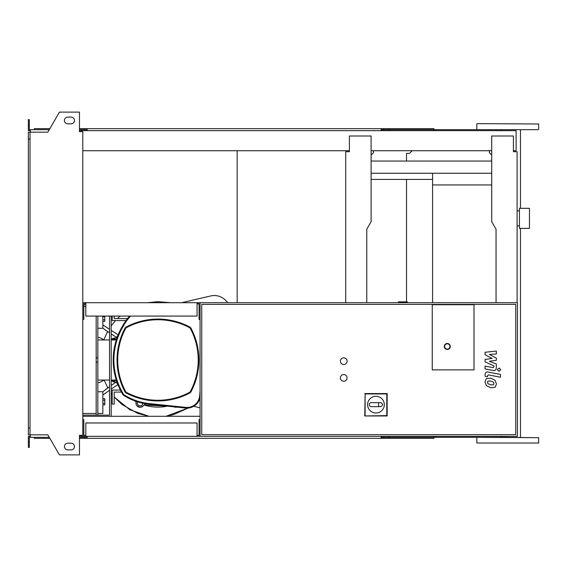 <?xml version="1.0" encoding="UTF-8"?>
<svg xmlns="http://www.w3.org/2000/svg" width="567" height="567" viewBox="0 0 567 567"><rect width="100%" height="100%" fill="white"/><g stroke="black" fill="none" stroke-linecap="round" stroke-linejoin="round"><path stroke-width="0.85" d="M371.109 173.254L491.709 173.254M371.109 161.063L491.709 161.063M371.109 179.434L432.578 179.434M529.465 228.381L529.465 208.33L519.443 208.33L519.443 228.381L529.465 228.381M432.578 173.254L432.578 184.948L491.709 184.948M432.578 184.948L432.578 302.707M398.438 302.707L398.438 301.871L407.425 301.871L407.425 302.707M85.808 435.336L83.81 435.336L83.81 419.637L82.803 419.637M197.061 435.336L199.06 435.336L199.06 419.637L200.066 419.637L200.066 436.342L517.437 436.342L517.437 302.707L82.803 302.707M197.061 436.342L197.061 422.975L85.808 422.975L85.808 436.342L200.066 436.342M30.023 139.014L28.35 139.014L28.35 132.161L30.023 132.161L30.023 434.839L47.848 434.839L59.422 454.883L79.465 454.883L79.465 435.336L82.803 435.336L82.803 436.342L85.808 436.342M85.808 303.714L83.81 303.714L83.81 319.412L82.803 319.412M197.061 303.714L199.06 303.714L199.06 319.412L200.066 319.412L200.066 302.707M197.061 302.707L197.061 316.074L85.808 316.074L85.808 302.707M343.715 381.215A3.338 3.338 0 0 1 340.377 377.877A3.338 3.338 0 0 1 343.715 374.539A3.338 3.338 0 0 1 347.061 377.877A3.338 3.338 0 0 1 343.715 381.215M343.715 364.51A3.338 3.338 0 0 1 340.377 361.172A3.338 3.338 0 0 1 343.715 357.834A3.338 3.338 0 0 1 347.061 361.172A3.338 3.338 0 0 1 343.715 364.51M432.245 369.861L432.245 304.713L474.005 304.713L474.005 369.861L432.245 369.861L432.245 304.713L474.005 304.713L474.005 369.861L432.245 369.861M515.764 434.669L201.739 434.669L201.739 304.38L515.764 304.38L515.764 434.669M200.066 419.637L200.066 319.412M367.6 404.647A8.349 8.349 0 0 1 375.956 396.298A8.349 8.349 0 0 1 384.306 404.647A8.349 8.349 0 0 1 375.956 412.996A8.349 8.349 0 0 1 367.6 404.647M380.634 402.641C383.207 403.98 383.207 405.313 380.634 406.652L378.628 406.652L378.628 402.641L380.634 402.641M378.628 406.652L371.279 406.652A2.006 2.006 0 0 1 369.273 404.647A2.006 2.006 0 0 1 371.279 402.641L378.628 402.641M365.113 415.611L365.113 393.93L386.793 393.93L386.793 415.611L364.765 415.958L365.113 393.93M364.765 393.576L387.148 393.576L386.793 393.93M387.148 393.576L387.148 415.958L386.793 415.611M387.148 415.958L364.765 415.958M450.29 346.472A3.005 3.005 0 0 0 447.278 343.467A3.005 3.005 0 0 0 444.273 346.472A3.005 3.005 0 0 0 447.278 349.478A3.005 3.005 0 0 0 450.29 346.472A3.005 3.005 0 0 1 447.278 349.478A3.005 3.005 0 0 1 444.273 346.472M406.518 301.871L406.518 179.434M406.518 161.063L406.518 153.381L409.523 153.381L412.195 150.709M97.836 316.074L97.836 415.129L109.53 415.129L109.53 316.074M111.203 316.074L111.203 416.291M82.803 413.456L96.17 413.456M83.81 304.883L85.808 304.883M82.803 415.129L96.17 415.129L96.17 316.074M83.81 306.549L85.808 306.549M97.836 415.129L96.17 415.129M493.446 384.78L493.949 383.561L493.446 382.165L490.724 380.989L487.974 381.102L487.478 382.307L487.974 383.717L490.724 384.901L493.446 384.78M495.09 380.301L490.724 378.175L486.33 378.6L484.941 381.811L486.33 385.588L490.724 387.715L495.09 387.289L496.479 384.05L495.09 380.301M500.484 374.44L488.3 372.072C486.422 371.64 485.345 372.533 485.076 374.73L485.076 376.332L487.45 376.793L487.45 375.715L488.471 374.915L500.484 377.246L500.484 374.44M497.309 369.712L499.017 371.42L500.725 369.712L499.017 368.011L497.309 369.712M485.076 354.729L492.149 358.457L485.076 359.443L485.076 361.902L493.97 365.949L493.97 366.828L492.957 367.629L485.068 366.112L485.068 368.926L493.141 370.471C495.019 370.889 496.09 369.996 496.352 367.799L496.345 364.071L489.378 361.25L496.345 360.293L496.345 358.096L489.378 354.446L496.345 353.985L496.345 351.079L485.076 352.27L485.076 354.729M193.836 406.256L200.066 407.921M114.208 316.074L114.208 318.576L127.511 318.576M112.202 316.074L112.202 320.582L125.973 320.582M120.402 390.068L112.202 390.068L112.202 404.101L114.208 404.101L114.208 392.073L121.466 392.073M181.667 302.707L210.811 295.931A15.536 15.536 0 0 1 225.524 300.29L227.849 302.707M191.029 328.336A3.338 3.338 0 0 0 189.64 326.946L189.328 327.535A2.672 2.672 0 0 1 190.441 328.647L191.029 328.336A67.693 67.693 0 0 1 191.029 391.669L190.441 391.358A2.672 2.672 0 0 1 189.328 392.47L189.64 393.066A3.338 3.338 0 0 0 191.029 391.669A3.338 3.338 0 0 1 189.64 393.066A67.693 67.693 0 0 1 126.299 393.066L126.611 392.47A2.672 2.672 0 0 1 125.505 391.358L124.91 391.669A3.338 3.338 0 0 0 126.299 393.066M189.64 326.946A67.693 67.693 0 0 0 126.299 326.946A3.338 3.338 0 0 0 124.91 328.336A3.338 3.338 0 0 1 126.299 326.946L126.611 327.535A67.026 67.026 0 0 1 189.328 327.535M125.505 391.358A67.026 67.026 0 0 1 125.505 328.647L124.91 328.336A67.693 67.693 0 0 0 124.91 391.669M123.897 395.504L124.251 394.944A2.672 2.672 0 0 1 123.386 394.065A65.729 65.729 0 0 1 123.804 325.267L123.23 324.926A66.396 66.396 0 0 0 122.812 394.412A3.338 3.338 0 0 0 123.897 395.504A59.166 59.166 0 0 0 149.284 404.271L185.657 408.042A13.36 13.36 0 0 0 200.066 397.715M129.715 316.074A42.808 42.808 0 0 0 123.23 324.926M97.836 380.046L109.53 380.046M111.203 380.046L116.306 380.046M116.306 339.959L111.203 339.959M109.53 339.959L97.836 339.959M104.222 380.046L99.508 382.555L97.836 382.555M97.836 337.45L99.508 337.45L104.222 339.959M113.322 339.959L114.867 339.066L116.32 339.902M116.363 380.223L114.073 380.84L113.28 380.046M143.097 403.293L141.658 405.781L138.575 405.781L137.03 403.109L137.731 401.89M115.335 338.003L111.316 339.959A4.175 4.175 0 0 1 115.328 338.003A5.011 5.011 0 0 0 116.986 337.904M155.62 404.923A44.984 44.984 0 0 1 151.056 404.455M146.449 403.902A5.011 5.011 0 0 0 143.38 405.717A4.175 4.175 0 0 1 135.967 402.641A5.011 5.011 0 0 0 135.931 401.294M116.986 382.101A5.011 5.011 0 0 0 115.328 382.009A4.175 4.175 0 0 1 111.316 380.046L115.342 382.009M174.919 407.184L176.925 407.134A4.175 4.175 0 0 1 173.92 406.822M102.847 321.333L104.789 321.333L104.789 316.074M102.847 319.788L104.789 319.788M102.847 316.698L104.789 316.698M102.847 400.217L104.789 400.217L104.789 398.679L102.847 398.679M102.847 404.852L104.789 404.852L104.789 400.217M102.847 403.307L104.789 403.307M116.221 338.194L118.184 334.785L111.203 330.398M116.533 337.606L116.313 338.01A47.104 47.104 0 0 1 118.17 334.806M111.203 389.068L117.844 384.681L116.306 381.981A47.104 47.104 0 0 0 118.17 385.199L117.83 384.646M135.981 401.656L134.152 400.642A47.104 47.104 0 0 0 135.981 401.656M143.38 405.71L141.991 406.837M141.282 407.113L138.483 406.95L136.484 405.164M136.215 404.583L135.967 402.634M167.428 406.149L144.068 405.008A47.104 47.104 0 0 0 167.428 406.149M109.53 329.328L102.847 324.926L102.847 316.074M157.973 301.672L170.61 302.707L157.973 301.672L147.47 302.707L157.973 301.672L157.973 302.707M111.203 325.855L115.477 320.582L111.203 325.855M117.397 318.576L120.084 316.074L117.397 318.576M116.618 337.45L111.203 333.906M109.53 332.801L102.847 328.265L102.847 324.926M107.574 331.589L102.847 328.265L97.836 328.265M116.611 337.464L111.203 333.949M109.53 332.843L107.595 331.553L103.846 339.761M104.13 380.096L107.829 387.941L109.53 386.687M111.203 385.468L116.221 381.988M97.836 413.456L102.847 413.456L102.847 391.74L107.808 387.913M97.836 391.74L102.847 391.74L109.53 386.722M111.203 385.503L116.285 381.995M102.847 395.079L109.53 390.245M477.18 437.341L538.65 437.674L501.391 437.341L501.391 436.342M477.18 123.641L538.65 123.982L477.18 123.641M435.924 130.658L435.924 129.659L538.317 129.659L477.18 129.659M476.847 443.018L538.65 443.018L476.847 443.018L476.847 437.674M507.748 437.341L381.804 437.341L381.804 436.342M435.924 129.659L381.804 129.659L381.804 130.658M433.918 130.658L433.918 128.659L383.809 128.659L383.809 130.658M388.728 129.659L388.728 130.658M87.148 129.659L81.131 129.659L81.131 131.664M389.281 128.659L389.281 129.659M383.809 128.659L381.13 128.659L381.13 130.658M381.13 128.659L87.148 128.659L87.148 130.658M87.148 128.659L84.476 128.659L84.476 129.659M84.476 128.659L79.465 128.659M49.875 128.659L34.36 128.659L34.36 129.659M501.391 129.659L501.391 130.658M381.13 129.659L381.804 129.659M433.918 436.342L433.918 438.341L383.809 438.341L383.809 436.342M388.728 437.341L388.728 436.342M435.924 437.341L435.924 436.342M87.148 437.341L79.465 437.341M389.281 438.341L389.281 437.341M383.809 438.341L381.13 438.341L381.13 436.342M381.13 438.341L87.148 438.341L87.148 436.342M87.148 438.341L84.476 438.341L84.476 437.341M84.476 438.341L79.465 438.341M49.875 438.341L34.36 438.341L34.36 437.341M381.13 437.341L381.804 437.341M67.771 117.128A3.338 3.338 0 0 0 64.432 120.473A3.338 3.338 0 0 0 67.771 123.812A3.338 3.338 0 0 1 64.432 120.473A3.338 3.338 0 0 1 67.771 117.128L71.109 117.128A3.338 3.338 0 0 1 74.454 120.473A3.338 3.338 0 0 1 71.109 123.812A3.338 3.338 0 0 0 74.454 120.473A3.338 3.338 0 0 0 71.109 117.128M67.771 449.872A3.338 3.338 0 0 1 64.432 446.527A3.338 3.338 0 0 1 67.771 443.188A3.338 3.338 0 0 0 64.432 446.527A3.338 3.338 0 0 0 67.771 449.872L71.109 449.872A3.338 3.338 0 0 0 74.454 446.527A3.338 3.338 0 0 0 71.109 443.188A3.338 3.338 0 0 1 74.454 446.527A3.338 3.338 0 0 1 71.109 449.872M80.131 435.336L80.131 436.342L79.465 436.342M81.131 437.341L81.131 435.336M373.447 150.709L373.447 152.707L371.109 155.046M346.721 151.708L349.4 151.708L349.4 150.709L82.803 150.709M366.771 302.707L366.771 229.217L371.109 221.697L371.109 136.009L349.4 136.009L349.4 151.708L345.721 151.708L345.721 302.707M371.109 150.709L491.709 150.709M496.054 302.707L496.054 229.217L491.709 221.697L491.709 136.009L513.426 136.009L513.426 151.708L517.104 151.708L513.426 151.708L513.426 150.709L516.098 150.709L516.098 130.658L81.131 130.658M82.803 416.291L200.066 416.291M81.131 436.342L82.803 436.342M517.104 151.708L517.104 302.707M489.371 150.709L489.371 152.707L491.709 155.046M82.803 435.336L82.803 131.664L79.465 131.664L79.465 112.117L59.422 112.117L47.848 132.161L30.023 132.161M80.131 131.664L80.131 130.658L79.465 130.658M30.356 130.658L28.35 130.658L28.35 124.648L29.349 124.648L29.349 129.659L49.294 129.659M49.294 437.341L30.356 437.341L30.356 434.839M30.356 436.342L28.35 436.342L28.35 442.352L29.349 442.352L29.349 437.341L30.356 437.341M28.35 442.352L28.35 447.363L29.349 447.363L29.349 442.352M81.131 129.659L79.465 129.659M28.35 124.648L28.35 119.637L29.349 119.637L29.349 124.648M30.356 129.659L30.356 132.161M28.35 139.014L28.35 427.986L30.023 427.986M28.35 427.986L28.35 434.839L30.023 434.839M71.109 443.188L67.771 443.188M71.109 123.812L67.771 123.812M444.606 346.472A2.672 2.672 0 0 1 447.278 343.8A2.672 2.672 0 0 1 449.95 346.472A2.672 2.672 0 0 1 447.278 349.144A2.672 2.672 0 0 1 444.606 346.472M97.836 362.136L96.17 362.136M97.836 357.869L96.17 357.869M190.441 328.647A67.026 67.026 0 0 1 190.441 391.358M125.505 328.647A2.672 2.672 0 0 1 126.611 327.535M189.328 392.47A67.026 67.026 0 0 1 126.611 392.47M123.386 394.065L122.812 394.412M200.066 391.549L199.683 395.872A12.694 12.694 0 0 1 185.728 407.375L149.355 403.605A58.5 58.5 0 0 1 124.251 394.944M197.061 303.884L199.06 303.884M123.804 325.267A42.135 42.135 0 0 1 130.644 316.074M149.355 403.605L149.284 404.271M199.683 395.872L200.066 395.908M185.728 407.375L185.657 408.042M187.968 408.077L165.996 416.291L173.637 414.597L187.968 408.077M149.015 416.291L129.907 409.799L114.208 397.02L122.125 404.618L137.831 413.428L149.015 416.291M517.104 225.872L519.443 225.872M517.104 210.839L519.443 210.839M237.155 302.707L237.155 150.709L237.155 302.707M109.53 328.314L109.077 329.037M109.303 390.401L109.53 390.755M111.203 393.2L112.202 394.547M476.847 129.326L476.847 123.982M538.65 443.018L538.65 437.674M538.65 129.326L538.65 123.982M520.456 437.341L520.456 228.381M520.456 208.33L520.456 129.659"/></g></svg>
